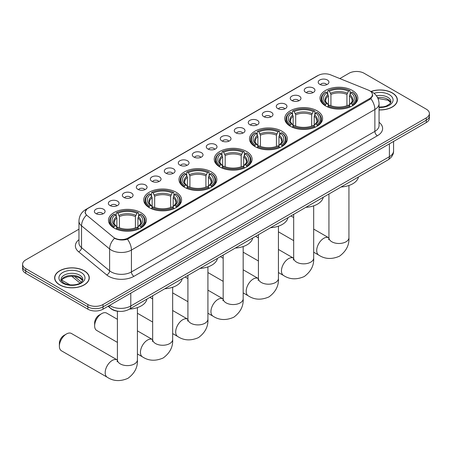 <?xml version="1.0" encoding="UTF-8"?>
<svg xmlns="http://www.w3.org/2000/svg" width="452" height="452" viewBox="0 0 452 452"><rect width="100%" height="100%" fill="white"/><g stroke="black" fill="none" stroke-linecap="round" stroke-linejoin="round"><path stroke-width="0.68" d="M211.304 171.845A18.927 10.927 0 0 0 190.676 169.472A18.927 10.927 0 0 0 178.992 179.568A18.927 10.927 0 0 0 184.535 187.297A18.927 10.927 0 0 0 205.163 189.665A18.927 10.927 0 0 0 216.847 179.568A18.927 10.927 0 0 0 211.304 171.845M317.067 110.78A18.927 10.927 0 0 0 296.439 108.412A18.927 10.927 0 0 0 284.754 118.509A18.927 10.927 0 0 0 290.297 126.238A18.927 10.927 0 0 0 310.925 128.605A18.927 10.927 0 0 0 322.609 118.509A18.927 10.927 0 0 0 317.067 110.78M281.811 131.136A18.927 10.927 0 0 0 261.183 128.763A18.927 10.927 0 0 0 249.498 138.86A18.927 10.927 0 0 0 255.041 146.589A18.927 10.927 0 0 0 275.669 148.957A18.927 10.927 0 0 0 287.353 138.86A18.927 10.927 0 0 0 281.811 131.136M246.555 151.488A18.927 10.927 0 0 0 225.927 149.12A18.927 10.927 0 0 0 214.242 159.217A18.927 10.927 0 0 0 219.785 166.941A18.927 10.927 0 0 0 240.413 169.314A18.927 10.927 0 0 0 252.103 159.217A18.927 10.927 0 0 0 246.555 151.488M176.048 192.196A18.927 10.927 0 0 0 155.42 189.829A18.927 10.927 0 0 0 143.736 199.925A18.927 10.927 0 0 0 149.279 207.649A18.927 10.927 0 0 0 169.907 210.022A18.927 10.927 0 0 0 181.591 199.925A18.927 10.927 0 0 0 176.048 192.196M140.792 212.547A18.927 10.927 0 0 0 120.164 210.18A18.927 10.927 0 0 0 108.48 220.277A18.927 10.927 0 0 0 114.023 228.006A18.927 10.927 0 0 0 134.651 230.373A18.927 10.927 0 0 0 146.341 220.277A18.927 10.927 0 0 0 140.792 212.547M352.317 90.428A18.927 10.927 0 0 0 331.689 88.055A18.927 10.927 0 0 0 320.005 98.152A18.927 10.927 0 0 0 325.547 105.881A18.927 10.927 0 0 0 346.175 108.248A18.927 10.927 0 0 0 357.865 98.152A18.927 10.927 0 0 0 352.317 90.428M305.801 92.44A5.356 3.091 180 0 1 304.738 91.564A5.356 3.091 180 0 1 306.512 87.722A5.356 3.091 180 0 1 313.377 88.067A5.356 3.091 180 0 1 314.439 91.564A5.356 3.091 180 0 1 305.801 92.44M312.727 92.762A3.215 1.853 0 0 0 311.863 91.858A3.215 1.853 0 0 0 308.693 91.383A3.215 1.853 0 0 0 306.456 92.762M291.811 100.519A5.356 3.091 180 0 1 290.749 99.643A5.356 3.091 180 0 1 292.523 95.796A5.356 3.091 180 0 1 299.388 96.14A5.356 3.091 180 0 1 300.45 99.643A5.356 3.091 180 0 1 291.811 100.519M298.732 100.836A3.215 1.853 0 0 0 297.874 99.932A3.215 1.853 0 0 0 294.704 99.463A3.215 1.853 0 0 0 292.461 100.836M277.822 108.593A5.356 3.091 180 0 1 276.76 107.717A5.356 3.091 180 0 1 278.534 103.875A5.356 3.091 180 0 1 285.398 104.22A5.356 3.091 180 0 1 286.461 107.717A5.356 3.091 180 0 1 277.822 108.593M284.743 108.915A3.215 1.853 0 0 0 283.884 108.011A3.215 1.853 0 0 0 280.715 107.542A3.215 1.853 0 0 0 278.472 108.915M263.832 116.672A5.356 3.091 180 0 1 262.765 115.797A5.356 3.091 180 0 1 264.539 111.955A5.356 3.091 180 0 1 271.403 112.299A5.356 3.091 180 0 1 272.471 115.797A5.356 3.091 180 0 1 263.832 116.672M270.754 116.995A3.215 1.853 0 0 0 269.889 116.091A3.215 1.853 0 0 0 266.725 115.616A3.215 1.853 0 0 0 264.482 116.995M249.837 124.746A5.356 3.091 180 0 1 248.775 123.876A5.356 3.091 180 0 1 250.549 120.029A5.356 3.091 180 0 1 257.414 120.373A5.356 3.091 180 0 1 258.476 123.876A5.356 3.091 180 0 1 249.837 124.746M256.764 125.068A3.215 1.853 0 0 0 255.9 124.164A3.215 1.853 0 0 0 252.736 123.695A3.215 1.853 0 0 0 250.493 125.068M235.848 132.826A5.356 3.091 180 0 1 234.786 131.95A5.356 3.091 180 0 1 236.56 128.108A5.356 3.091 180 0 1 243.425 128.453A5.356 3.091 180 0 1 244.487 131.95A5.356 3.091 180 0 1 235.848 132.826M242.775 133.148A3.215 1.853 0 0 0 241.91 132.244A3.215 1.853 0 0 0 238.741 131.775A3.215 1.853 0 0 0 236.503 133.148M221.859 140.905A5.356 3.091 180 0 1 220.796 140.03A5.356 3.091 180 0 1 222.57 136.182A5.356 3.091 180 0 1 229.435 136.527A5.356 3.091 180 0 1 230.497 140.03A5.356 3.091 180 0 1 221.859 140.905M228.78 141.222A3.215 1.853 0 0 0 227.921 140.318A3.215 1.853 0 0 0 224.751 139.849A3.215 1.853 0 0 0 222.508 141.222M207.869 148.979A5.356 3.091 180 0 1 206.807 148.103A5.356 3.091 180 0 1 208.581 144.261A5.356 3.091 180 0 1 215.446 144.606A5.356 3.091 180 0 1 216.508 148.103A5.356 3.091 180 0 1 207.869 148.979M214.79 149.301A3.215 1.853 0 0 0 213.926 148.397A3.215 1.853 0 0 0 210.762 147.928A3.215 1.853 0 0 0 208.519 149.301M193.88 157.059A5.356 3.091 180 0 1 192.812 156.183A5.356 3.091 180 0 1 194.586 152.341A5.356 3.091 180 0 1 201.451 152.686A5.356 3.091 180 0 1 202.519 156.183A5.356 3.091 180 0 1 193.88 157.059M200.801 157.381A3.215 1.853 0 0 0 199.937 156.477A3.215 1.853 0 0 0 196.773 156.002A3.215 1.853 0 0 0 194.529 157.381M179.885 165.133A5.356 3.091 180 0 1 178.822 164.262A5.356 3.091 180 0 1 180.597 160.415A5.356 3.091 180 0 1 187.461 160.759A5.356 3.091 180 0 1 188.524 164.262A5.356 3.091 180 0 1 179.885 165.133M186.812 165.455A3.215 1.853 0 0 0 185.947 164.551A3.215 1.853 0 0 0 182.783 164.082A3.215 1.853 0 0 0 180.54 165.455M165.895 173.212A5.356 3.091 180 0 1 164.833 172.336A5.356 3.091 180 0 1 166.607 168.494A5.356 3.091 180 0 1 173.472 168.839A5.356 3.091 180 0 1 174.534 172.336A5.356 3.091 180 0 1 165.895 173.212M172.822 173.534A3.215 1.853 0 0 0 171.958 172.63A3.215 1.853 0 0 0 168.788 172.161A3.215 1.853 0 0 0 166.551 173.534M151.906 181.292A5.356 3.091 180 0 1 150.844 180.416A5.356 3.091 180 0 1 152.618 176.574A5.356 3.091 180 0 1 159.483 176.918A5.356 3.091 180 0 1 160.545 180.416A5.356 3.091 180 0 1 151.906 181.292M158.827 181.614A3.215 1.853 0 0 0 157.968 180.71A3.215 1.853 0 0 0 154.799 180.235A3.215 1.853 0 0 0 152.556 181.614M137.916 189.365A5.356 3.091 180 0 1 136.854 188.495A5.356 3.091 180 0 1 138.628 184.648A5.356 3.091 180 0 1 145.493 184.992A5.356 3.091 180 0 1 146.555 188.495A5.356 3.091 180 0 1 137.916 189.365M144.838 189.687A3.215 1.853 0 0 0 143.973 188.783A3.215 1.853 0 0 0 140.809 188.314A3.215 1.853 0 0 0 138.566 189.687M123.927 197.445A5.356 3.091 180 0 1 122.859 196.569A5.356 3.091 180 0 1 124.633 192.727A5.356 3.091 180 0 1 131.498 193.072A5.356 3.091 180 0 1 132.566 196.569A5.356 3.091 180 0 1 123.927 197.445M130.848 197.767A3.215 1.853 0 0 0 129.984 196.863A3.215 1.853 0 0 0 126.82 196.394A3.215 1.853 0 0 0 124.577 197.767M109.932 205.524A5.356 3.091 180 0 1 108.87 204.649A5.356 3.091 180 0 1 110.644 200.801A5.356 3.091 180 0 1 117.509 201.146A5.356 3.091 180 0 1 118.571 204.649A5.356 3.091 180 0 1 109.932 205.524M116.859 205.841A3.215 1.853 0 0 0 115.995 204.937A3.215 1.853 0 0 0 112.83 204.468A3.215 1.853 0 0 0 110.587 205.841M95.943 213.598A5.356 3.091 180 0 1 94.88 212.722A5.356 3.091 180 0 1 96.655 208.88A5.356 3.091 180 0 1 103.519 209.225A5.356 3.091 180 0 1 104.581 212.722A5.356 3.091 180 0 1 95.943 213.598M102.87 213.92A3.215 1.853 0 0 0 102.005 213.016A3.215 1.853 0 0 0 98.835 212.547A3.215 1.853 0 0 0 96.598 213.92M319.79 84.36A5.356 3.091 180 0 1 318.728 83.484A5.356 3.091 180 0 1 320.502 79.642A5.356 3.091 180 0 1 327.367 79.987A5.356 3.091 180 0 1 328.429 83.484A5.356 3.091 180 0 1 319.79 84.36M326.717 84.682A3.215 1.853 0 0 0 325.852 83.778A3.215 1.853 0 0 0 322.688 83.309A3.215 1.853 0 0 0 320.445 84.682M368.278 90.078A9.645 5.565 180 0 1 369.566 90.705A9.645 5.565 180 0 1 372.391 94.643A9.645 5.565 180 0 1 369.566 98.576L128.142 237.961A9.645 5.565 180 0 1 113.424 237.221L87.01 215.44A9.645 5.565 180 0 1 85.264 212.242A9.645 5.565 180 0 1 88.089 208.31L318.202 75.45A9.645 5.565 180 0 1 330.553 74.829L368.278 90.078M119.062 311.349A10.712 6.187 180 0 1 111.034 308.722L108.062 306.275M379.053 109.949A17.323 10 0 0 0 397.37 99.965A17.323 10 0 0 0 392.296 92.892A17.323 10 0 0 0 370.956 91.451M84.202 270.771A17.323 10 0 0 0 65.325 268.601A17.323 10 0 0 0 54.63 277.839A17.323 10 0 0 0 59.704 284.913A17.323 10 0 0 0 78.58 287.077A17.323 10 0 0 0 89.276 277.839A17.323 10 0 0 0 84.202 270.771M372.77 95.05L370.883 98.677L369.945 99.361L127.436 239.227C123.402 240.385 119.441 240.238 115.542 238.797L114.503 238.289A12.498 8.362 129.5 0 0 109.621 248.962L81.541 225.808A14.283 8.249 180 0 1 78.959 221.079L78.959 242.95A14.283 8.249 0 0 0 81.541 247.679L109.621 270.833A14.283 8.249 0 0 0 111.22 271.934A14.283 8.249 0 0 0 131.425 271.934L374.872 131.385A14.283 8.249 0 0 0 379.053 125.549L379.053 103.683A14.283 8.249 180 0 1 374.872 109.514A12.498 7.215 -120 0 0 370.883 98.677M78.959 229.181L25.736 259.906A10.712 6.187 0 0 0 22.6 264.279L22.6 268.946A10.712 6.187 0 0 0 25.736 273.319L87.863 309.185L87.863 306.857A10.712 6.187 0 0 0 103.016 306.857L426.264 120.226A10.712 6.187 0 0 0 429.4 115.853A10.712 6.187 0 0 1 426.264 120.226L103.016 306.857A10.712 6.187 0 0 1 87.863 306.857L25.736 270.985L87.863 306.857L87.863 304.524A10.712 6.187 0 0 0 103.016 304.524L426.264 117.899A10.712 6.187 0 0 0 429.4 113.52A10.712 6.187 0 0 0 426.264 109.147L364.137 73.28A10.712 6.187 0 0 0 348.984 73.28L339.819 78.575M22.6 266.612A10.712 6.187 0 0 0 25.736 270.985A10.712 6.187 0 0 1 22.6 266.612M379.053 122.283A17.86 10.311 180 0 1 377.397 135.758L133.95 276.308A17.86 10.311 180 0 1 108.695 276.308A17.86 10.311 180 0 1 106.695 274.935L78.614 251.781A3.571 2.39 -50.5 0 0 81.541 247.679L81.541 225.808A12.498 8.362 129.5 0 1 86.388 215.175L85.016 212.242L86.778 209.236M22.6 264.279A10.712 6.187 0 0 0 25.736 268.652L87.863 304.524M87.863 309.185A10.712 6.187 0 0 0 103.016 309.185L426.264 122.56A10.712 6.187 0 0 0 429.4 118.187L429.4 113.52M379.053 109.842A17.142 9.899 0 0 0 397.189 99.965A17.142 9.899 0 0 0 392.172 92.965A17.142 9.899 0 0 0 371.109 91.519M59.828 284.839A17.142 9.899 0 0 0 78.512 286.986A17.142 9.899 0 0 0 89.095 277.839A17.142 9.899 0 0 0 84.072 270.844A17.142 9.899 0 0 0 65.393 268.697A17.142 9.899 0 0 0 54.811 277.839A17.142 9.899 0 0 0 59.828 284.839M325.208 105.678L325.717 104.327A17.001 9.814 0 0 1 325.717 91.982L326.886 92.654A15.357 8.865 0 0 0 326.886 103.655L328.039 104.31L328.412 105.689M328.412 105.124L328.412 95.892L326.886 92.654M327.734 94.118L327.734 90.812L328.242 90.524A17.001 9.814 0 0 1 349.628 90.524L348.458 91.197A15.357 8.865 0 0 0 329.412 91.197L330.937 94.434L330.937 105.723M346.933 105.723L346.933 94.434L348.458 91.197M341.068 186.992A19.645 11.34 0 0 0 358.459 176.952M327.734 106.661A17.713 10.226 0 0 0 350.136 106.661L349.628 105.785A17.001 9.814 0 0 1 328.242 105.785L327.734 106.966M350.136 106.966L350.136 106.661M325.717 91.982L325.208 92.27A17.713 10.226 0 0 0 321.219 98.739A17.713 10.226 0 0 0 325.208 105.203M349.628 90.524L350.136 90.812L350.136 94.118M328.242 105.785L329.412 105.113A15.357 8.865 0 0 0 348.458 105.113L349.628 105.785M326.886 103.655L325.717 104.327M329.412 91.197L328.242 90.524M328.039 94.643A13.735 7.933 0 0 0 328.039 104.31L328.107 104.35C326.152 102.463 325.361 101.18 325.722 100.508A13.215 7.627 0 0 1 328.412 95.892M352.662 105.203A17.713 10.226 0 0 0 356.651 98.739A17.713 10.226 0 0 0 352.662 92.27L352.153 91.982A17.001 9.814 0 0 1 352.153 104.327L352.662 105.678M352.153 104.327L350.984 103.655A15.357 8.865 0 0 0 350.984 92.654L352.153 91.982M350.984 92.654L349.458 95.892L349.458 105.124L349.831 104.31L350.984 103.655M349.458 95.892A13.215 7.627 0 0 1 352.148 100.508C352.509 101.186 351.712 102.468 349.763 104.35L349.831 104.31A13.735 7.933 0 0 0 349.831 94.643M349.458 105.689L349.458 105.124M289.958 126.035L290.461 124.679A17.001 9.814 0 0 1 290.461 112.333L291.63 113.011A15.357 8.865 0 0 0 291.63 124.006L292.789 124.662L293.162 126.04M293.162 125.475L293.162 116.243L291.63 113.011M292.484 114.475L292.484 111.169L292.986 110.876A17.001 9.814 0 0 1 314.372 110.876L313.202 111.554A15.357 8.865 0 0 0 294.156 111.554L295.687 114.785L295.687 126.08M311.677 126.08L311.677 114.785L313.202 111.554M305.812 207.349A19.645 11.34 0 0 0 323.208 197.309M292.484 127.018A17.713 10.226 0 0 0 314.88 127.018L314.372 126.136A17.001 9.814 0 0 1 292.986 126.136L292.484 127.317M314.88 127.317L314.88 127.018M290.461 112.333L289.958 112.627A17.713 10.226 0 0 0 285.963 119.091A17.713 10.226 0 0 0 289.958 125.56M314.372 110.876L314.88 111.169L314.88 114.475M292.986 126.136L294.156 125.464A15.357 8.865 0 0 0 313.202 125.464L314.372 126.136M291.63 124.006L290.461 124.679M294.156 111.554L292.986 110.876M292.789 115A13.735 7.933 0 0 0 292.789 124.662L292.851 124.707C290.902 122.82 290.105 121.537 290.466 120.859A13.215 7.627 0 0 1 293.162 116.243M317.406 125.56A17.713 10.226 0 0 0 321.395 119.091A17.713 10.226 0 0 0 317.406 112.627L316.897 112.333A17.001 9.814 0 0 1 316.897 124.679L317.406 126.035M316.897 124.679L315.728 124.006A15.357 8.865 0 0 0 315.728 113.011L316.897 112.333M315.728 113.011L314.202 116.243L314.202 125.475L314.575 124.662L315.728 124.006M314.202 116.243A13.215 7.627 0 0 1 316.897 120.859C317.253 121.543 316.457 122.82 314.507 124.707L314.575 124.662A13.735 7.933 0 0 0 314.575 115M314.202 126.04L314.202 125.475M254.702 146.386L255.21 145.035A17.001 9.814 0 0 1 255.21 132.69L256.38 133.363A15.357 8.865 0 0 0 256.38 144.357L257.533 145.019L257.906 146.392M257.906 145.832L257.906 136.6L256.38 133.363M257.228 134.826L257.228 131.521L257.736 131.233A17.001 9.814 0 0 1 279.116 131.233L277.952 131.905A15.357 8.865 0 0 0 258.906 131.905L260.431 135.142L260.431 146.431M276.421 146.431L276.421 135.142L277.952 131.905M270.562 227.701A19.645 11.34 0 0 0 287.952 217.661M257.228 147.369A17.713 10.226 0 0 0 279.624 147.369L279.116 146.493A17.001 9.814 0 0 1 257.736 146.493L257.228 147.674M279.624 147.674L279.624 147.369M255.21 132.69L254.702 132.978A17.713 10.226 0 0 0 250.713 139.448A17.713 10.226 0 0 0 254.702 145.911M279.116 131.233L279.624 131.521L279.624 134.826M257.736 146.493L258.906 145.815A15.357 8.865 0 0 0 277.952 145.815L279.116 146.493M256.38 144.357L255.21 145.035M258.906 131.905L257.736 131.233M257.533 135.351A13.735 7.933 0 0 0 257.533 145.019L257.595 145.058C255.646 143.171 254.849 141.888 255.21 141.216A13.215 7.627 0 0 1 257.906 136.6M282.15 145.911A17.713 10.226 0 0 0 286.139 139.448A17.713 10.226 0 0 0 282.15 132.978L281.641 132.69A17.001 9.814 0 0 1 281.641 145.035L282.15 146.386M281.641 145.035L280.472 144.357A15.357 8.865 0 0 0 280.472 133.363L281.641 132.69M280.472 133.363L278.946 136.6L278.946 145.832L279.319 145.019L280.472 144.357M278.946 136.6A13.215 7.627 0 0 1 281.641 141.216C282.003 141.894 281.206 143.177 279.257 145.058L279.319 145.019A13.735 7.933 0 0 0 279.319 135.351M278.946 146.392L278.946 145.832M219.446 166.743L219.954 165.387A17.001 9.814 0 0 1 219.954 153.042L221.124 153.72A15.357 8.865 0 0 0 221.124 164.714L222.277 165.37L222.65 166.748M222.65 166.183L222.65 156.951L221.124 153.72M221.972 155.183L221.972 151.878L222.48 151.584A17.001 9.814 0 0 1 243.865 151.584L242.696 152.262A15.357 8.865 0 0 0 223.65 152.262L225.175 155.494L225.175 166.788M241.17 166.788L241.17 155.494L242.696 152.262M235.306 248.058A19.645 11.34 0 0 0 252.696 238.012M221.972 167.72A17.713 10.226 0 0 0 244.374 167.72L243.865 166.844A17.001 9.814 0 0 1 222.48 166.844L221.972 168.025M244.374 168.025L244.374 167.72M219.954 153.042L219.446 153.335A17.713 10.226 0 0 0 215.457 159.799A17.713 10.226 0 0 0 219.446 166.263M243.865 151.584L244.374 151.878L244.374 155.183M222.48 166.844L223.65 166.172A15.357 8.865 0 0 0 242.696 166.172L243.865 166.844M221.124 164.714L219.954 165.387M223.65 152.262L222.48 151.584M222.277 155.708A13.735 7.933 0 0 0 222.277 165.37L222.344 165.415C220.39 163.528 219.599 162.245 219.96 161.567A13.215 7.627 0 0 1 222.65 156.951M246.899 166.263A17.713 10.226 0 0 0 250.888 159.799A17.713 10.226 0 0 0 246.899 153.335L246.391 153.042A17.001 9.814 0 0 1 246.391 165.387L246.899 166.743M246.391 165.387L245.221 164.714A15.357 8.865 0 0 0 245.221 153.72L246.391 153.042M245.221 153.72L243.69 156.951L243.69 166.183L244.069 165.37L245.221 164.714M243.69 156.951A13.215 7.627 0 0 1 246.385 161.567C246.747 162.251 245.95 163.528 244.001 165.415L244.069 165.37A13.735 7.933 0 0 0 244.069 155.708M243.69 166.748L243.69 166.183M184.196 187.094L184.698 185.744A17.001 9.814 0 0 1 184.698 173.398L185.868 174.071A15.357 8.865 0 0 0 185.868 185.066L187.026 185.721L187.399 187.1M187.399 186.54L187.399 177.308L185.868 174.071M186.721 175.534L186.721 172.229L187.224 171.941A17.001 9.814 0 0 1 208.609 171.941L207.44 172.613A15.357 8.865 0 0 0 188.394 172.613L189.925 175.851L189.925 187.139M205.914 187.139L205.914 175.851L207.44 172.613M200.05 268.409A19.645 11.34 0 0 0 217.446 258.369M186.721 188.077A17.713 10.226 0 0 0 209.118 188.077L208.609 187.201A17.001 9.814 0 0 1 187.224 187.201L186.721 188.382M209.118 188.382L209.118 188.077M184.698 173.398L184.196 173.687A17.713 10.226 0 0 0 180.201 180.15A17.713 10.226 0 0 0 184.196 186.619M208.609 171.941L209.118 172.229L209.118 175.534M187.224 187.201L188.394 186.523A15.357 8.865 0 0 0 207.44 186.523L208.609 187.201M185.868 185.066L184.698 185.744M188.394 172.613L187.224 171.941M187.026 176.06A13.735 7.933 0 0 0 187.026 185.721L187.088 185.766C185.139 183.879 184.343 182.597 184.704 181.924A13.215 7.627 0 0 1 187.399 177.308M211.643 186.619A17.713 10.226 0 0 0 215.632 180.15A17.713 10.226 0 0 0 211.643 173.687L211.135 173.398A17.001 9.814 0 0 1 211.135 185.744L211.643 187.094M211.135 185.744L209.965 185.066A15.357 8.865 0 0 0 209.965 174.071L211.135 173.398M209.965 174.071L208.44 177.308L208.44 186.54L208.813 185.721L209.965 185.066M208.44 177.308A13.215 7.627 0 0 1 211.135 181.924C211.491 182.602 210.694 183.885 208.745 185.766L208.813 185.721A13.735 7.933 0 0 0 208.813 176.06M208.44 187.1L208.44 186.54M94.632 325.869L94.632 322.954A6.43 3.712 -60 0 1 99.174 315.078L101.7 313.62A10 5.774 120 0 0 94.632 325.869A10 5.774 120 0 0 96.7 330.446L117.407 342.401M148.94 207.451L149.448 206.095A17.001 9.814 0 0 1 149.448 193.75L150.618 194.428A15.357 8.865 0 0 0 150.618 205.423L151.77 206.078L152.143 207.457M152.143 206.892L152.143 197.66L150.618 194.428M151.465 195.891L151.465 192.58L151.974 192.292A17.001 9.814 0 0 1 173.353 192.292L172.184 192.97A15.357 8.865 0 0 0 153.143 192.97L154.669 196.202L154.669 207.491M170.658 207.491L170.658 196.202L172.184 192.97M164.794 288.766A19.645 11.34 0 0 0 182.19 278.72M151.465 208.428A17.713 10.226 0 0 0 173.862 208.428L173.353 207.553A17.001 9.814 0 0 1 151.974 207.553L151.465 208.734M173.862 208.734L173.862 208.428M149.448 193.75L148.94 194.038A17.713 10.226 0 0 0 144.951 200.507A17.713 10.226 0 0 0 148.94 206.971M173.353 192.292L173.862 192.58L173.862 195.891M151.974 207.553L153.143 206.88A15.357 8.865 0 0 0 172.184 206.88L173.353 207.553M150.618 205.423L149.448 206.095M153.143 192.97L151.974 192.292M151.77 196.417A13.735 7.933 0 0 0 151.77 206.078L151.832 206.118C149.883 204.231 149.087 202.954 149.448 202.276A13.215 7.627 0 0 1 152.143 197.66M176.387 206.971A17.713 10.226 0 0 0 180.376 200.507A17.713 10.226 0 0 0 176.387 194.038L175.879 193.75A17.001 9.814 0 0 1 175.879 206.095L176.387 207.451M175.879 206.095L174.709 205.423A15.357 8.865 0 0 0 174.709 194.428L175.879 193.75M174.709 194.428L173.184 197.66L173.184 206.892L173.557 206.078L174.709 205.423M173.184 197.66A13.215 7.627 0 0 1 175.879 202.276C176.235 202.954 175.444 204.236 173.495 206.118L173.557 206.078A13.735 7.933 0 0 0 173.557 196.417M173.184 207.457L173.184 206.892M117.407 319.31L106.7 313.129A10 5.774 120 0 0 101.7 313.62L99.174 315.078M59.376 346.221L59.376 343.305A6.43 3.712 -60 0 1 63.924 335.435L66.45 333.977A10 5.774 120 0 0 59.376 346.221A10 5.774 120 0 0 61.449 350.803L107.26 377.25A10 5.774 -60 0 1 105.723 369.233A10 5.774 -60 0 1 112.26 360.425A10 5.774 -60 0 1 117.254 359.928L117.407 360.012M113.684 227.802L114.192 226.452A17.001 9.814 0 0 1 114.192 214.107L115.362 214.779A15.357 8.865 0 0 0 115.362 225.774L116.514 226.429L116.887 227.808M116.887 227.249L116.887 218.017L115.362 214.779M116.209 216.242L116.209 212.937L116.718 212.649A17.001 9.814 0 0 1 138.103 212.649L136.933 213.321A15.357 8.865 0 0 0 117.887 213.321L119.413 216.559L119.413 227.848M135.402 227.848L135.402 216.559L136.933 213.321M129.543 309.117A19.645 11.34 0 0 0 146.934 299.077M116.209 228.785A17.713 10.226 0 0 0 138.611 228.785L138.103 227.91A17.001 9.814 0 0 1 116.718 227.91L116.209 229.085M138.611 229.085L138.611 228.785M114.192 214.107L113.684 214.395A17.713 10.226 0 0 0 109.695 220.858A17.713 10.226 0 0 0 113.684 227.328M138.103 212.649L138.611 212.937L138.611 216.242M116.718 227.91L117.887 227.232A15.357 8.865 0 0 0 136.933 227.232L138.103 227.91M115.362 225.774L114.192 226.452M117.887 213.321L116.718 212.649M116.514 216.768A13.735 7.933 0 0 0 116.514 226.429L116.582 226.475C114.627 224.587 113.836 223.305 114.198 222.633A13.215 7.627 0 0 1 116.887 218.017M141.137 227.328A17.713 10.226 0 0 0 145.126 220.858A17.713 10.226 0 0 0 141.137 214.395L140.629 214.107A17.001 9.814 0 0 1 140.629 226.452L141.137 227.802M140.629 226.452L139.459 225.774A15.357 8.865 0 0 0 139.459 214.779L140.629 214.107M139.459 214.779L137.928 218.017L137.928 227.249L138.301 226.429L139.459 225.774M137.928 218.017A13.215 7.627 0 0 1 140.623 222.633C140.984 223.311 140.188 224.593 138.239 226.475L138.301 226.429A13.735 7.933 0 0 0 138.301 216.768M137.928 227.808L137.928 227.249M117.254 359.928L71.444 333.48A10 5.774 120 0 0 66.45 333.977L63.924 335.435M128.142 237.961L128.142 238.944M369.566 98.576L369.566 99.581M133.95 276.308A3.571 2.062 60 0 1 131.425 271.934L131.425 250.063A14.283 8.249 180 0 1 111.22 250.063A14.283 8.249 180 0 1 109.621 248.962L109.621 270.833A3.571 2.39 -50.5 0 1 106.695 274.935M379.053 103.683C378.816 98.542 376.556 94.694 372.284 92.123L370.476 91.247A12.498 5.853 112 0 0 370.307 91.185M127.436 239.227A12.498 7.215 60 0 1 131.425 250.063L374.872 109.514L374.872 131.385A3.571 2.062 60 0 0 377.397 135.758M87.027 209.039A12.498 7.215 -120 0 0 85.727 209.525C81.456 212.09 79.196 215.943 78.959 221.079M85.727 209.525L317.151 75.913A12.498 7.215 60 0 1 318.101 75.512M78.614 251.781A17.86 10.311 180 0 1 78.959 239.679M103.016 304.524L103.016 309.185M426.264 117.899L426.264 122.56M25.736 268.652L25.736 273.319M109.633 305.366A14.283 8.249 0 0 0 110.593 305.981A14.283 8.249 0 0 0 130.792 305.981L389.392 156.68A14.283 8.249 0 0 0 393.573 150.849C393.681 154.392 391.794 157.426 387.912 159.952L129.312 309.247A7.142 4.124 60 0 0 130.792 305.981L130.792 293.15M389.392 143.849L389.392 156.68A7.142 4.124 60 0 1 387.912 159.952M109.051 305.699A7.142 4.78 129.5 0 0 110.299 308.027L108.13 306.236M74.461 276.409L81.4 282.133M390.754 102.61A10.888 6.283 0 0 0 387.743 99.31A10.888 6.283 0 0 0 377.578 97.632M379.053 107.067L383.375 106.813L386.33 106.034L390.042 103.717L390.935 101.711A10.888 6.283 0 0 0 387.743 97.27A10.888 6.283 0 0 0 376.42 95.784M379.053 107.463A13.029 7.52 0 0 0 391.884 103.107A13.029 7.52 0 0 0 389.262 94.643A13.029 7.52 0 0 0 374.002 93.298M82.654 280.489A10.888 6.283 0 0 0 79.648 277.189A10.888 6.283 0 0 0 68.721 275.63A10.888 6.283 0 0 0 61.246 280.489M79.648 275.144A10.888 6.283 0 0 0 67.789 273.782A10.888 6.283 0 0 0 61.065 279.59C60.495 279.924 61.41 281.082 63.811 283.054C69.405 286.325 81.852 285.415 82.84 279.59A10.888 6.283 0 0 0 79.648 275.144M62.738 283.161A13.029 7.52 0 0 0 81.162 283.161A13.029 7.52 0 0 0 81.162 272.522A13.029 7.52 0 0 0 62.738 272.522A13.029 7.52 0 0 0 62.738 283.161M348.933 185.484L348.933 237.718A10 5.774 180 0 1 346.006 241.797A10 5.774 180 0 1 331.864 241.797A10 5.774 180 0 1 328.937 237.718L328.666 239.633M348.933 237.718C349.368 245.057 346.221 251.216 339.497 256.188C331.836 259.527 324.931 259.171 318.784 255.126A10 5.774 -60 0 1 317.247 247.114A10 5.774 -60 0 1 323.785 238.3A10 5.774 -60 0 1 328.785 237.803L328.932 237.893M346.933 94.434A13.215 7.627 0 0 0 330.937 94.434M347.305 93.185A13.735 7.933 0 0 0 330.565 93.185M313.682 205.835L313.682 258.069A10 5.774 180 0 1 310.75 262.154A10 5.774 180 0 1 296.608 262.154A10 5.774 180 0 1 293.681 258.069L293.41 259.99M313.682 258.069C314.112 265.414 310.965 271.567 304.241 276.539C296.58 279.878 289.675 279.522 283.528 275.477A10 5.774 -60 0 1 281.997 267.465A10 5.774 -60 0 1 288.529 258.651A10 5.774 -60 0 1 293.529 258.16L293.681 258.245M311.677 114.785A13.215 7.627 0 0 0 295.687 114.785M312.049 113.542A13.735 7.933 0 0 0 295.314 113.542M278.426 226.192L278.426 278.426A10 5.774 180 0 1 275.5 282.506A10 5.774 180 0 1 261.358 282.506A10 5.774 180 0 1 258.425 278.426L258.16 280.342M278.426 278.426C278.856 285.766 275.714 291.924 268.991 296.896C261.324 300.23 254.419 299.879 248.272 295.834A10 5.774 -60 0 1 246.741 287.822A10 5.774 -60 0 1 253.273 279.008A10 5.774 -60 0 1 258.273 278.511L258.425 278.596M276.421 135.142A13.215 7.627 0 0 0 260.431 135.142M276.793 133.894A13.735 7.933 0 0 0 260.058 133.894M243.17 246.543L243.17 298.778A10 5.774 180 0 1 240.244 302.863A10 5.774 180 0 1 226.102 302.863A10 5.774 180 0 1 223.169 298.778L222.904 300.693M243.17 298.778C243.605 306.123 240.458 312.276 233.735 317.247C226.073 320.587 219.163 320.231 213.022 316.185A10 5.774 -60 0 1 211.485 308.174A10 5.774 -60 0 1 218.022 299.36A10 5.774 -60 0 1 223.022 298.868L223.169 298.953M241.17 155.494A13.215 7.627 0 0 0 225.175 155.494M241.543 154.251A13.735 7.933 0 0 0 224.802 154.251M207.92 266.9L207.92 319.135A10 5.774 180 0 1 204.988 323.214A10 5.774 180 0 1 190.846 323.214A10 5.774 180 0 1 187.919 319.135L187.648 321.05M207.92 319.135C208.349 326.474 205.202 332.632 198.479 337.604C190.817 340.938 183.913 340.588 177.766 336.542A10 5.774 -60 0 1 176.235 328.525A10 5.774 -60 0 1 182.766 319.717A10 5.774 -60 0 1 187.766 319.219L187.919 319.304M205.914 175.851A13.215 7.627 0 0 0 189.925 175.851M206.287 174.602A13.735 7.933 0 0 0 189.552 174.602M172.664 287.252L172.664 339.486A10 5.774 180 0 1 169.737 343.571A10 5.774 180 0 1 155.595 343.571A10 5.774 180 0 1 152.663 339.486L152.397 341.401M172.664 339.486C173.093 346.831 169.946 352.984 163.223 357.956C155.561 361.295 148.657 360.939 142.51 356.894A10 5.774 -60 0 1 140.979 348.882A10 5.774 -60 0 1 147.51 340.068A10 5.774 -60 0 1 152.51 339.576L152.663 339.661M170.658 196.202A13.215 7.627 0 0 0 154.669 196.202M171.031 194.959A13.735 7.933 0 0 0 154.296 194.959M137.408 307.603L137.408 359.837A10 5.774 180 0 1 134.481 363.922A10 5.774 180 0 1 120.339 363.922A10 5.774 180 0 1 117.407 359.837L117.141 361.758M135.402 216.559A13.215 7.627 0 0 0 119.413 216.559M135.781 215.31A13.735 7.933 0 0 0 119.04 215.31M85.264 212.242L85.264 213.491M372.391 94.643L372.391 96.688M317.151 75.913L319.445 74.846M129.312 309.247C123.565 312.14 117.819 312.14 112.068 309.247L110.299 308.027M393.573 150.849L393.573 141.431M80.044 283.082L71.766 276.251M390.697 102.734L388.189 100.293L377.979 98.48M397.189 101.395L397.189 99.965M82.603 280.613L80.094 278.166L76.264 276.726L71.941 276.251L67.337 276.799L63.037 278.664L61.302 280.607M89.095 279.274L89.095 277.839M54.811 279.274L54.811 277.839M318.784 255.126L313.682 252.182M293.681 240.633L278.426 231.825M321.219 102.005L321.219 98.739M356.651 102.005L356.651 98.739M328.785 237.803L313.682 229.085M293.681 217.542L290.924 215.949M328.937 193.998L328.937 237.718M283.528 275.477L278.426 272.533M258.425 260.985L243.17 252.182M285.963 122.362L285.963 119.091M321.395 122.362L321.395 119.091M293.529 258.16L278.426 249.442M258.425 237.893L255.668 236.3M293.681 214.355L293.681 258.069M248.272 295.834L243.17 292.89M223.169 281.342L207.92 272.533M250.713 142.713L250.713 139.448M286.139 142.713L286.139 139.448M258.273 278.511L243.17 269.793M223.169 258.245L220.412 256.657M258.425 234.707L258.425 278.426M213.022 316.185L207.92 313.242M187.919 301.693L172.664 292.89M215.457 163.065L215.457 159.799M250.888 163.065L250.888 159.799M223.022 298.868L207.92 290.15M187.919 278.601L185.162 277.008M223.169 255.064L223.169 298.778M177.766 336.542L172.664 333.593M152.663 322.05L137.408 313.242M180.201 183.422L180.201 180.15M215.632 183.422L215.632 180.15M187.766 319.219L172.664 310.501M152.663 298.953L149.906 297.359M187.919 275.415L187.919 319.135M142.51 356.894L137.408 353.95M144.951 203.773L144.951 200.507M180.376 203.773L180.376 200.507M152.51 339.576L137.408 330.853M152.663 295.766L152.663 339.486M137.408 359.837C137.843 367.182 134.696 373.341 127.972 378.307C120.311 381.646 113.401 381.296 107.26 377.25M109.695 224.13L109.695 220.858M145.126 224.13L145.126 220.858M117.407 311.202L117.407 359.837M61.625 280.048L69.987 284.873"/></g></svg>
